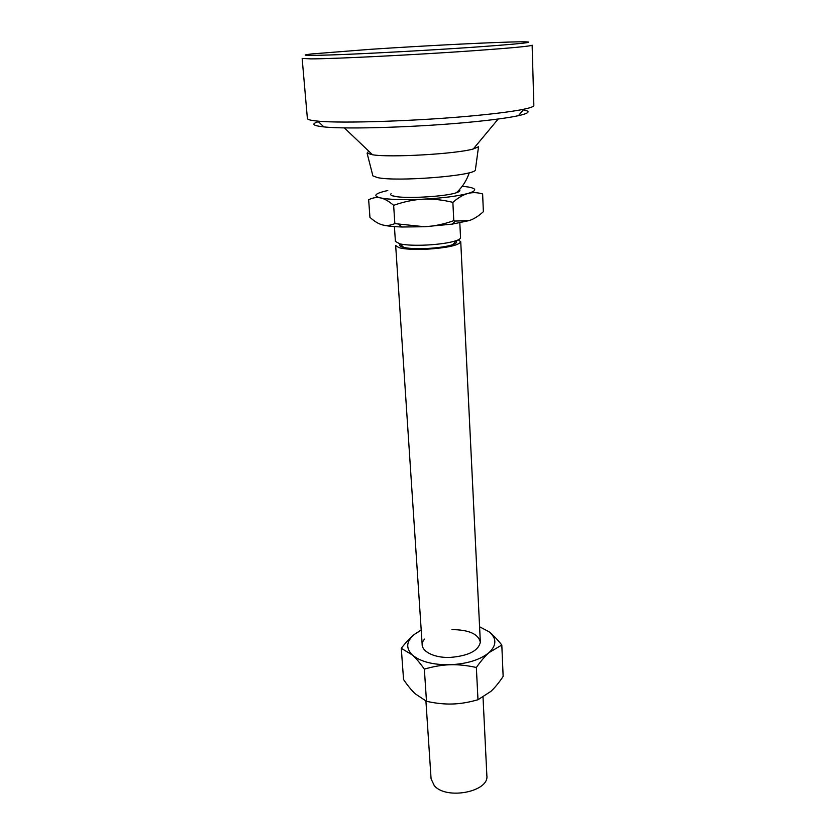 <?xml version="1.0" encoding="UTF-8"?>
<svg xmlns="http://www.w3.org/2000/svg" width="836" height="836" viewBox="0 0 836 836"><rect width="100%" height="100%" fill="white"/><g stroke="black" fill="none" stroke-linecap="round" stroke-linejoin="round"><path stroke-width="1.25" d="M368.551 151.306L367.088 153.176L372.563 154.775C390.036 157.774 456.247 153.949 473.27 148.975L478.526 146.749L475.465 169.269M372.72 175.194L372.898 175.905L377.642 177.629C396.818 181.945 474.723 175.779 475.36 170.001M483.03 697.255L486.865 775.609C489.3 791.817 446.267 800.209 434.281 785.641L431.083 778.828L425.921 701.059M394.414 226.608L395.407 241.437L399.995 243.903C406.139 245.167 414.98 245.554 426.538 245.052C439.558 244.321 449.465 242.858 456.268 240.653C459.142 239.639 460.563 238.647 460.542 237.685L459.81 222.836M459.33 189.772C460.615 190.65 459.643 191.632 456.425 192.708C445.672 196.606 405.46 198.926 394.32 196.282L394.153 196.251C390.966 195.561 389.942 194.715 391.091 193.701M458.285 239.838L460.74 241.761C458.839 245.324 447.521 247.811 426.778 249.222C414.186 249.745 404.938 249.243 399.033 247.707L395.668 245.512L422.211 645.225M400.308 244.196C398.939 245.481 400.099 246.568 403.798 247.446C409.17 248.574 416.892 248.919 426.956 248.491C438.294 247.853 446.946 246.568 452.893 244.614C456.466 243.318 457.491 242.106 455.986 240.987M469.069 220.61L452.234 224.121L455.39 221.049L469.069 220.61C473.636 219.21 478.401 216.231 483.375 211.675L482.623 193.962C477.356 192.384 472.424 192.228 467.805 193.513C457.417 196.209 442.463 198.111 422.943 199.198C432.107 198.717 442.077 199.762 452.861 202.354C458.222 197.693 463.207 194.746 467.805 193.513C476.802 190.827 477.001 188.664 468.4 187.024L462.245 186.25M455.39 221.049L453.791 220.694C443.383 224.299 433.644 226.316 424.552 226.744L394.853 223.62L393.641 205.332C404.007 201.685 413.778 199.647 422.943 199.198C403.527 200.076 389.398 199.658 380.589 197.933C384.445 198.728 388.792 201.194 393.641 205.332M453.791 220.694L452.861 202.354M394.853 223.62C390.433 225.511 386.305 225.939 382.46 224.905C378.614 223.923 374.444 221.404 369.94 217.339L368.655 199.741C372.741 197.693 376.722 197.087 380.589 197.933C373.19 196.084 374.465 193.879 384.424 191.308L387.8 190.535M452.234 224.121L424.552 226.744L402.095 227.005C393.369 226.723 386.828 226.023 382.46 224.905M451.952 629.592C469.027 629.811 478.485 634.022 480.324 642.236C478.432 650.774 468.494 655.832 450.5 657.399C430.237 658.35 416.077 647.775 424.678 639.07M501.809 645.016L503.147 676.439C498.883 682.772 494.818 687.746 490.931 691.351L477.983 699.732L476.353 667.494C480.93 660.952 485.193 655.967 489.123 652.54L501.809 645.016C497.096 639.101 492.801 634.66 488.945 631.702L479.582 626.77M477.983 699.732C468.881 702.365 460.354 703.787 452.412 704.006C444.47 704.267 435.828 703.369 426.485 701.299L424.354 669.134C433.487 666.449 442.077 664.986 450.123 664.745C458.17 664.474 466.906 665.383 476.353 667.494M426.485 701.299L415.064 693.671C411.521 690.306 407.686 685.604 403.558 679.553L401.28 648.287L412.378 655.016C415.941 658.193 419.933 662.896 424.354 669.134M421.198 629.978L414.719 634.158C410.56 637.366 406.077 642.079 401.28 648.287M421.208 630.135L414.719 634.158C406.265 641.139 405.481 648.088 412.378 655.016C420.477 661.704 433.058 664.954 450.123 664.745C467.23 663.868 480.23 659.803 489.123 652.54C496.814 645.11 496.751 638.171 488.945 631.702M532.135 45.165C531.33 46.137 511.851 47.986 473.698 50.714C415.847 54.81 333.062 58.917 310.887 58.875L302.151 58.426L307.387 118.524C307.47 119.517 310.396 120.332 316.154 120.948L317.753 121.105C341.506 123.634 421.02 120.948 476.499 115.472C498.057 113.372 513.837 111.292 523.848 109.223C530.546 107.802 533.88 106.559 533.849 105.472L532.135 45.165M369.763 49.366L311.535 53.953C297.135 55.646 307.157 55.845 341.631 54.559C375.886 53.19 431.031 50.139 471.953 47.328C522.49 43.733 539.272 41.884 522.301 41.8C500.2 41.863 425.723 45.614 369.763 49.366M523.294 109.871C530.985 111.261 529.366 113.205 518.435 115.681C508.905 117.73 493.971 119.778 473.636 121.805C421.354 127.093 346.595 129.507 323.877 126.894C312.727 125.693 310.898 123.958 318.38 121.69M473.27 148.975L498.214 119.005M372.563 154.775L344.338 127.877M372.898 175.905L367.088 153.176M452.893 244.614L456.268 240.653M403.798 247.446L399.995 243.903M480.324 641.87L460.74 241.761M402.095 227.005L398.845 224.508M456.425 192.708C462.433 187.086 466.718 180.419 469.299 172.697M393.777 195.885L394.32 196.282M518.435 115.681L523.848 109.223M323.877 126.894L317.753 121.105"/></g></svg>
